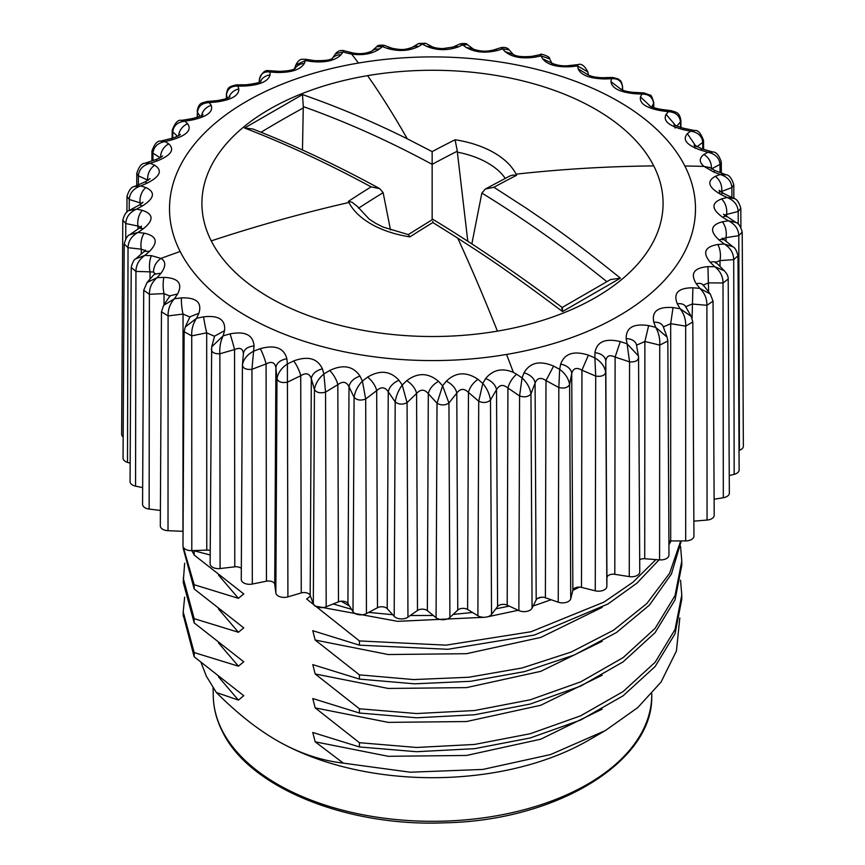 <?xml version="1.0" encoding="UTF-8"?>
<svg xmlns="http://www.w3.org/2000/svg" width="865" height="865" viewBox="0 0 865 865"><rect width="100%" height="100%" fill="white"/><g stroke="black" fill="none" stroke-linecap="round" stroke-linejoin="round"><path stroke-width="1.3" d="M505.246 178.374A78.218 45.153 0 0 0 487.806 163.042A78.218 45.153 0 0 0 482.313 160.155A78.218 45.153 0 0 0 457.358 152.154L467.803 241.27M432.154 219.742L432.154 164.361A1234.247 788.685 -114 0 0 303.28 106.611L302.469 149.98M252.861 129.004L244.579 128.009A1242.529 631.558 54.7 0 1 371.096 186.862L379.67 188.624L383.141 192.657L390.504 230.004M457.358 152.154L457.304 151.202A1234.279 788.707 114 0 0 432.154 164.361L432.154 151.613L407.264 138.8A1242.529 793.973 -114 0 0 302.48 94.588L303.28 106.611M471.836 243.898L481.859 193.057L485.33 189.024L509.809 175.995L512.826 175.098L516.621 175.26A1242.562 631.58 -54.7 0 0 493.904 187.273L485.33 189.024M432.154 151.613A1242.562 793.994 114 0 1 455.109 139.752L457.304 151.202M371.096 186.862A1242.562 793.994 114 0 0 348.379 201.372L352.174 202.313L357.537 206.605M432.846 221.364L432.846 222.521A1242.562 631.58 -54.7 0 0 409.891 236.88L408.377 234.62L383.033 227.052L375.475 223.213L369.247 219.148L357.548 206.605M653.756 165.918A230.577 133.124 180 0 1 497.418 331.133A230.577 133.124 180 0 1 211.244 240.881A230.577 133.124 180 0 1 215.85 157.83A230.577 133.124 180 0 1 367.582 75.655A230.577 133.124 180 0 1 649.15 157.83A230.577 133.124 180 0 1 653.756 165.918A1246.389 976.509 -26.9 0 0 516.081 174.157A87.106 50.289 180 0 1 516.621 175.26M432.846 222.521L457.736 238.124C473.652 248.893 492.563 259.165 562.52 311.573L620.421 278.152C564.542 233.074 542.387 219.44 526.99 208.67L493.904 187.273M244.579 128.009L302.48 94.588M562.52 311.573L562.52 310.838C562.488 307.259 562.218 306.643 561.72 309.01M620.421 278.152L610.495 279.579L562.131 307.507M358.456 63.048A262.992 151.84 180 0 1 684.853 165.994A262.992 151.84 180 0 1 588.87 330.83A262.992 151.84 180 0 1 506.544 354.445A262.992 151.84 180 0 1 276.13 330.83A262.992 151.84 180 0 1 180.147 251.488A262.992 151.84 180 0 1 358.456 63.048A1246.389 286.52 -99.6 0 0 351.612 54.073C362.781 55.587 372.026 53.922 379.346 49.078L384.136 45.315C379.94 44.839 377.443 45.315 376.653 46.753L382.189 46.505L387.033 48.31C398.7 51.716 409.253 51.089 418.692 46.429L422.39 44.115L425.699 43.326M614.799 574.317L615.112 357.083L620.281 341.567L627.093 343.816L629.558 361.884C635.321 362.175 638.327 360.662 638.554 357.353L639.765 571.97A8.304 4.801 180 0 1 629.255 576.609L614.799 574.317A6.228 3.601 0 0 0 606.927 577.766L606.841 586.427A8.304 4.801 180 0 1 595.261 590.806L581.485 587.4A6.228 3.601 0 0 0 572.868 590.2L570.738 598.764A8.304 4.801 180 0 1 558.239 602.202L545.393 597.747A6.228 3.601 0 0 0 536.192 599.845L532.072 608.16A8.304 4.801 180 0 1 518.87 610.571L507.193 605.154L507.917 388.039C509.29 382.827 512.177 378.21 516.567 374.188L513.388 372.404C502.219 367.679 492.974 369.723 485.654 378.535L482.811 383.433L478.723 401.23L477.891 615.783L467.608 609.49A6.228 3.601 0 0 0 457.769 610.074L449.908 617.437A8.304 4.801 180 0 1 436.079 617.718L427.364 610.668A6.228 3.601 0 0 0 417.481 610.474L407.956 617.156A8.304 4.801 180 0 1 394.191 616.345L387.217 608.679A6.228 3.601 0 0 0 377.475 607.717L366.457 613.577A8.304 4.801 180 0 1 353.007 611.685L347.914 603.554A6.228 3.601 0 0 0 338.485 601.824L326.192 606.776A8.304 4.801 180 0 1 313.314 603.846L310.189 595.38A6.228 3.601 0 0 0 301.258 592.936L287.915 596.872A8.304 4.801 180 0 1 275.849 592.947L274.735 584.318A6.228 3.601 0 0 0 266.463 581.193L252.321 584.037A8.304 4.801 180 0 1 241.27 579.496A8.304 4.801 180 0 1 241.292 579.215M516.567 374.188L522.071 377.908L524.017 372.826C529.899 362.532 539.76 360.283 553.611 366.079L559.666 369.344L560.661 364.143C564.586 353.471 573.83 350.466 588.395 355.147L594.893 357.905L594.925 352.671C596.818 341.762 605.273 338.064 620.281 341.567M626.163 338.604A12.467 8.499 169.8 0 1 636.499 345.059L638.446 355.991L627.093 343.816L626.163 338.604C625.99 327.63 633.483 323.305 648.663 325.618L655.67 327.316L653.799 322.223C651.55 311.346 657.962 306.459 673.024 307.583L680.095 308.719L677.306 303.81C673.035 293.192 678.236 287.85 692.897 287.796L699.893 288.38L696.249 283.731C690.043 273.524 693.935 267.826 707.927 266.636L714.717 266.68L710.295 262.344C702.25 252.699 704.759 246.752 717.82 244.492L724.286 244.006L719.15 240.048C709.43 231.106 710.511 225.019 722.405 221.775L728.427 220.802L722.675 217.277C711.452 209.157 711.084 203.037 721.583 198.918L727.043 197.48L720.783 194.43C708.273 187.251 706.478 181.218 715.377 176.33L720.177 174.492L713.528 171.951L704.045 166.404C699.039 162.317 698.996 158.327 703.905 154.435L707.948 152.251L701.039 150.24C686.669 145.201 682.117 139.665 687.372 133.653L690.594 131.177L683.545 129.728C668.645 125.836 662.828 120.711 666.093 114.364L668.429 111.672L661.379 110.774C646.22 108.071 639.246 103.454 640.468 96.923L641.873 94.08L634.942 93.734C619.816 92.231 611.815 88.208 610.96 81.667L611.414 78.747L604.743 78.942C589.919 78.618 581.042 75.255 578.134 68.865L577.615 65.956L571.332 66.659C557.082 67.481 547.502 64.853 542.593 58.766L541.122 55.933L535.327 57.112C521.93 59.025 511.821 57.177 505.009 51.554L502.608 48.873L497.418 50.484C485.114 53.414 474.669 52.376 466.062 47.37L462.775 44.915L458.299 46.905C447.324 50.754 436.717 50.548 426.488 46.277L422.39 44.115L418.401 43.585M376.653 46.753L371.701 51.23C368.133 52.592 362.1 54.841 352.379 52.862L348.433 53.425L351.612 54.073M348.433 53.425L342.929 52.019L340.983 54.787C335.101 60.658 325.24 62.907 311.389 61.523L305.334 60.582L304.339 63.469C300.414 69.73 291.17 72.725 276.605 72.465L270.107 72.022L270.075 74.941C268.182 81.429 259.727 85.127 244.719 86.035L237.907 86.122L238.837 88.998C239.01 95.561 231.517 99.886 216.337 101.994L209.33 102.611L211.201 105.389C213.45 111.855 207.038 116.732 191.976 120.03L184.905 121.208L187.694 123.792C191.965 129.999 186.764 135.34 172.103 139.806L165.107 141.546L168.751 143.882C174.957 149.667 171.065 155.365 157.073 160.966L150.283 163.247L154.705 165.269C162.75 170.492 160.241 176.449 147.18 183.121L140.714 185.921L145.85 187.554C155.57 192.084 154.489 198.172 142.595 205.838L136.573 209.125L142.325 210.336C153.548 214.033 153.916 220.153 143.417 228.695L137.957 232.447L144.217 233.182C156.727 235.94 158.522 241.973 149.623 251.283L144.823 255.435L151.472 255.662L160.955 258.408C165.961 261.317 166.004 266.236 161.095 273.178L157.052 277.676L163.961 277.373C178.331 278 182.883 283.525 177.628 293.959L174.406 298.749L181.455 297.884C196.355 297.365 202.172 302.48 198.907 313.249L196.571 318.255L203.621 316.839C218.78 315.13 225.754 319.736 224.532 330.69L223.127 335.847L230.058 333.879C245.184 330.96 253.186 334.993 254.04 345.946L253.586 351.179L260.257 348.671C275.081 344.573 283.958 347.935 286.866 358.748L287.385 363.97L293.668 360.954C307.918 355.71 317.498 358.348 322.407 368.847L323.878 373.994L329.673 370.501C343.07 364.165 353.18 366.014 359.991 376.059L362.392 381.054L367.582 377.129C379.886 369.777 390.331 370.815 398.938 380.243L402.225 385.022L406.701 380.708C417.676 372.437 428.283 372.653 438.512 381.335L442.61 385.812L446.308 381.184C455.747 372.101 466.3 371.474 477.967 379.303L482.811 383.433C486.963 388.439 489.525 393.986 490.487 400.062C487.287 402.82 483.362 403.209 478.723 401.23A1222.515 688.529 61.6 0 0 468.452 392.44C469.76 387.336 472.928 382.957 477.967 379.303M532.072 608.16L530.969 393.889C529.996 387.877 527.023 382.546 522.071 377.908L519.584 395.965A1222.515 780.954 54.5 0 0 507.917 388.039C503.171 384.147 499.375 384.676 496.532 389.65C495.494 384.774 491.861 381.076 485.654 378.535M545.393 597.747L545.988 380.578C540.885 377.075 537.241 377.897 535.078 383.065A12.467 8.207 -159 0 0 524.017 372.826M570.738 598.764L569.613 384.579C568.64 378.654 565.332 373.572 559.666 369.344L558.822 387.542A1222.515 858.88 46.3 0 0 545.988 380.578L553.611 366.079M581.485 587.4L581.94 370.198C576.566 367.106 573.16 368.209 571.722 373.518A12.467 8.488 -169.1 0 0 560.661 364.143M606.841 586.427L605.695 372.328C604.754 366.468 601.153 361.667 594.893 357.905L595.715 376.102A1222.515 920.868 36.7 0 0 581.94 370.198L588.395 355.147M629.255 576.609L629.558 361.884A1222.515 965.762 25.5 0 0 615.112 357.083C609.576 354.423 606.462 355.785 605.77 361.181A12.467 8.585 -179.6 0 0 594.925 352.671M653.799 322.223A12.467 8.228 159.7 0 1 663.282 326.721L667.099 337.134L655.67 327.316C658.762 332.69 660.114 338.637 659.736 345.124L667.834 341.005L668.98 555.103A8.304 4.801 180 0 1 659.584 559.871L644.728 558.736L644.879 341.491L648.663 325.618M659.584 559.871L659.736 345.124A1222.515 992.717 12.9 0 0 644.879 341.491L636.521 345.178M685.718 307.237L685.696 306.653A12.467 7.785 150.4 0 0 685.686 306.643L691.178 316.352L692.8 321.975L693.946 536.095A8.304 4.801 180 0 1 685.686 540.906L670.699 540.949L670.689 323.694L673.024 307.583M691.157 316.363L680.095 308.719C684.064 313.822 685.934 319.639 685.675 326.148A1222.515 1001.238 -0.6 0 0 670.689 323.694L663.347 326.894M685.686 306.643A12.467 7.785 150.4 0 0 677.306 303.81M692.076 318.266L692.897 287.796M703.245 285.688L703.418 285.234A12.467 7.158 141.9 0 0 703.418 285.223L710.327 294.089L699.893 288.38C704.694 293.138 707.029 298.782 706.9 305.313A1222.515 991.171 -14 0 0 692.065 304.037L685.74 306.729M703.418 285.223A12.467 7.158 141.9 0 0 696.249 283.731M708.619 291.883L707.927 266.636M715.582 263.068L715.377 261.836L724.297 270.756L714.717 266.68C720.242 271.026 723.01 276.476 723.01 283.006A1222.515 962.691 -26.5 0 0 708.608 282.877L703.288 285.061M716.209 262.83A12.467 6.379 134.2 0 0 710.295 262.344M720.015 266.55L720.004 260.625C720.977 254.591 720.253 249.207 717.82 244.492M722.513 239.778L722.21 238.156L732.893 246.763L724.286 244.006C730.438 247.898 733.574 253.11 733.715 259.641A1222.515 916.338 -37.6 0 0 720.004 260.625L715.679 262.268M723.864 239.8A12.467 5.45 127.5 0 0 719.15 240.048M726.049 241.476L726.038 237.68C726.87 231.571 725.659 226.273 722.405 221.775M723.475 214.185L736.007 222.489L728.427 220.802C735.077 224.186 738.537 229.128 738.807 235.648A1222.515 852.976 -47.1 0 0 726.038 237.68L722.707 238.783M726.254 216.499A12.467 4.401 121.4 0 0 722.675 217.277M742.213 232.112L743.359 446.199A8.304 4.801 180 0 1 739.402 450.297L738.807 235.648L742.202 232.09C740.667 226.403 738.602 223.213 736.007 222.489L736.202 222.608M726.622 216.715L726.611 214.466C727.281 208.303 725.605 203.113 721.583 198.918M733.942 198.507L727.043 197.48C734.082 200.323 737.802 204.994 738.191 211.482A1222.515 773.775 -55.2 0 0 726.611 214.466L724.308 215.082M719.734 192.819L719.172 190.387L723.345 193.306A12.467 3.244 115.9 0 0 720.783 194.43M721.713 192.43L721.713 191.435C722.188 185.218 720.08 180.179 715.377 176.33M726.146 174.849L720.177 174.492C727.476 176.763 731.379 181.131 731.887 187.586A1222.515 680.225 -62.2 0 0 721.713 191.435L720.513 191.63M709.441 167.334L715.15 170.61A12.467 1.99 110.8 0 0 713.528 171.951M711.408 168.999C711.711 162.75 709.213 157.895 703.905 154.435M712.976 152.067L707.948 152.251C715.366 153.948 719.388 157.992 719.994 164.404L720.037 172.481M695.114 148.337L694.173 144.974L701.807 148.802A12.467 0.681 106.1 0 0 701.039 150.24M695.968 146.336L687.372 133.653M675.111 128.063L673.965 124.225C674.04 125.025 677.23 126.366 683.534 128.247L694.336 130.496L690.594 131.177C697.99 132.291 702.045 136.021 702.758 142.379L702.791 149.083M683.534 128.247A12.467 0.67 101.5 0 1 683.545 129.728M675.446 125.306L666.093 114.364M671.597 110.742L668.429 111.672C675.673 112.201 679.685 115.618 680.474 121.911L680.506 127.479M649.096 105.325C650.015 106.622 653.864 107.963 660.633 109.336A12.467 2.033 97.1 0 1 661.379 110.774M650.231 106.114L640.468 96.923M644.133 92.933L641.873 94.08C648.815 94.058 652.718 97.161 653.583 103.389L653.605 107.66M619.967 88.554C620.984 88.565 620.8 91.095 633.515 92.382A12.467 3.384 92.7 0 1 634.942 93.734M620.811 89.138L610.96 81.667M612.766 77.45L611.414 78.747C617.934 78.185 621.654 80.986 622.573 87.149L622.584 90.014L622.573 87.149A1222.515 65.524 -88.1 0 0 622.151 89.819M587.151 74.282C590.276 76.358 595.434 77.504 602.635 77.731A12.467 4.693 88.2 0 1 604.743 78.942M587.724 74.66L578.134 68.865M578.069 64.594L577.615 65.956L587.865 71.968C584.708 65.805 581.431 63.34 578.047 64.594L568.532 65.643A12.467 5.947 83.5 0 1 571.332 66.659M568.446 65.654A12.467 5.947 83.5 0 1 568.532 65.643C559.255 66.746 551.729 63.231 551.286 62.788L552.573 64.497M551.621 63.004L542.593 58.766M531.683 56.387A12.467 7.115 78.3 0 1 531.78 56.366L540.679 54.571L541.122 55.933L549.599 58.842C551.005 56.614 538.852 52.949 540.679 54.571L540.614 54.581M531.78 56.366A12.467 7.115 78.3 0 1 531.791 56.366A12.467 7.115 78.3 0 1 535.327 57.112M513.205 54.387L505.009 51.554M501.073 47.64L502.608 48.873L509.074 49.792C507.647 47.813 505.019 47.088 501.192 47.607L493.039 50.127A12.467 8.174 72.6 0 1 497.418 50.484M492.92 50.159A12.467 8.174 72.6 0 1 493.039 50.127C488.325 51.143 484.605 51.424 481.892 50.981C480.378 51.186 473.685 49.489 473.187 48.948L466.062 47.37M452.838 47.143A12.467 9.115 65.9 0 1 452.936 47.099L460.245 43.866L462.775 44.915L467.446 44.677C466.754 43.434 464.354 43.174 460.245 43.866L460.094 43.931M426.488 46.277L432.403 46.84C434.663 47.845 438.123 48.429 442.761 48.613L452.936 47.099A12.467 9.115 65.9 0 1 458.299 46.905M412.118 47.499A12.467 9.904 57.8 0 1 412.183 47.456L412.183 47.456A12.467 9.904 57.8 0 1 418.692 46.429M432.403 46.84L425.558 43.261L418.509 43.52L412.183 47.456C405.263 49.521 402.787 50.505 391.888 48.202L387.033 48.31M371.636 51.262A12.467 10.531 47.7 0 1 379.346 49.078M311.389 61.523L314.557 60.636C324.97 60.853 330.981 60.02 332.571 58.16L335.447 53.803L342.929 52.019L343.924 50.721M332.344 58.301A12.467 10.996 34.9 0 1 340.983 54.787M305.334 60.582L305.356 59.22C303.453 59.793 299.744 57.231 295.884 64.907L305.334 60.582M294.987 68.476A12.467 11.277 19 0 1 304.339 63.469M295.441 68.173C293.7 70.011 288.24 71.071 279.049 71.352L276.605 72.465M259.305 79.991A1222.515 2.606 90.4 0 0 259.284 82.099L259.305 79.991C260.235 73.86 263.836 71.211 270.107 72.022L269.21 70.681M260.311 81.57A12.467 11.375 0.7 0 1 270.075 74.941M261.014 81.094C260.743 82.337 255.899 83.559 246.482 84.748L244.719 86.035M226.425 98.545L226.446 94.966C227.344 88.76 231.16 85.808 237.907 86.122L236.113 84.889M228.987 97.323A12.467 11.288 -17.7 0 1 238.837 88.998M229.971 96.653C229.171 97.95 224.987 99.27 217.418 100.589L216.337 101.994M197.393 117.326L197.425 112.385C198.269 106.103 202.237 102.849 209.33 102.611L206.638 101.562M201.599 115.467A12.467 11.018 -33.9 0 1 211.201 105.389M201.783 117.251L202.929 114.515C202.972 115.337 199.447 116.689 192.365 118.57L191.976 120.03M172.751 138.076L172.773 131.923C173.541 125.587 177.585 122.008 184.905 121.208L181.315 120.43M178.677 135.621A12.467 10.575 -46.9 0 1 187.694 123.792M180.32 134.389C179.725 135.405 176.86 136.724 171.735 138.346L172.103 139.806M152.943 160.555L152.975 153.224C153.656 146.823 157.69 142.93 165.107 141.546L160.587 141.125M160.641 157.419A12.467 9.947 -57.1 0 1 168.751 143.882M162.566 155.949C161.517 157.138 159.301 158.338 155.895 159.571L157.073 160.966M138.335 184.807L138.378 175.876C138.951 169.432 142.92 165.215 150.283 163.247L145.169 163.171L155.895 159.571M148.304 180.169L147.774 180.115A12.467 9.169 -65.3 0 1 154.705 165.269M150.067 178.677L145.104 181.877L147.18 183.121M129.22 210.541L129.253 199.469C129.718 192.981 133.534 188.462 140.714 185.921L134.302 186.57M141.936 203.286L140.162 202.907A12.467 8.25 -72.1 0 1 145.85 187.554M142.985 202.226L139.535 204.864L142.595 205.838M125.739 238.848L125.782 223.559C126.128 217.029 129.728 212.228 136.573 209.125L129.263 210.509M140.811 226.933L137.989 226.079A12.467 7.19 -78 0 1 142.325 210.336M141.092 228.003L141.449 226.187L139.276 228.155L143.417 228.695M130.172 463.186L127.501 462.364L128.031 247.693C128.247 241.151 131.556 236.069 137.957 232.447L129.869 234.642C127.533 235.399 125.652 238.513 124.203 243.973L128.031 247.693A1222.515 886.722 42.5 0 1 141.298 249.207A12.467 6.033 -83.1 0 1 144.217 233.182M145.266 251.466L145.504 250.082L144.314 251.369L149.623 251.283M145.125 250.58L141.298 249.207L141.287 253.975M154.857 273.772L153.537 272.01L150.034 271.87A1222.515 941.704 32.2 0 0 135.946 271.426C136.032 264.874 138.984 259.543 144.823 255.435L135.74 258.819C133.956 259.619 132.453 262.506 131.221 267.48L130.074 481.61A8.304 4.801 180 0 0 135.556 486.141L135.946 271.426L131.221 267.501M150.023 279.168L150.034 271.87A12.467 4.79 -87.9 0 1 151.472 255.662M154.922 274.497L155.095 273.416L154.554 274.129L161.095 273.178M160.403 510.447L149.148 509.063L149.386 294.316C149.331 287.764 151.894 282.217 157.052 277.676L147.039 282.541L143.72 290.218M169.854 296.068L164.036 293.624A12.467 3.471 -92.4 0 1 163.961 277.373M163.615 305.377L170.016 295.787L177.628 293.959M183.056 531.337A6.228 3.601 0 0 0 182.958 531.337L168.015 530.688L168.091 315.941C167.918 309.389 170.016 303.658 174.406 298.749L163.636 305.377M189.878 317.022L183.045 314.071A12.467 2.13 -96.8 0 1 181.455 297.884M189.889 317.455L189.976 316.806L198.907 313.249M214.542 336.29L206.692 332.841A1222.515 999.302 -6.2 0 0 191.738 335.89C191.424 329.36 193.036 323.488 196.571 318.255L185.283 326.97L184.126 331.728L182.98 545.837A8.304 4.801 180 0 0 191.803 550.648L191.738 335.89L184.126 331.738M210.206 550.551A6.228 3.601 0 0 0 206.767 550.108L206.692 332.841A12.467 0.768 -101.2 0 1 203.621 316.839M241.335 568.478A6.228 3.601 0 0 0 234.772 566.824L220.088 568.543L219.861 353.796C219.429 347.298 220.51 341.318 223.127 335.847L211.698 346.833L214.585 336.128L224.532 330.69M254.04 345.946C247.401 346.681 243.854 349.374 243.379 354.023C243.065 348.617 240.124 347.135 234.545 349.579A12.467 0.584 -105.7 0 0 230.058 333.879M252.321 584.037L251.942 369.323L253.586 351.179C247.066 354.704 243.346 359.364 242.427 365.16L242.46 364.533L242.427 365.16C243.054 368.458 246.233 369.852 251.942 369.323A1222.515 945.51 -31.3 0 1 266.085 363.97A12.467 1.903 -110.5 0 0 260.257 348.671M274.735 584.318L275.892 367.679C276.541 362.976 280.195 360.002 286.866 358.748M287.915 596.872L287.385 363.97C281.395 367.993 277.935 372.945 276.984 378.805A1222.515 76.866 87.8 0 0 275.892 367.679C274.821 362.327 271.545 361.083 266.085 363.97L266.463 581.193M310.189 595.38L311.314 378.654C309.508 373.41 305.972 372.437 300.728 375.745A12.467 3.157 -115.5 0 0 293.668 360.954M326.192 606.776L325.543 392.137L323.878 373.994C318.547 378.459 315.401 383.671 314.438 389.618A1222.515 211.72 83.2 0 0 311.314 378.654C312.135 373.896 315.833 370.62 322.407 368.847M347.914 603.554L349.006 386.731C346.487 381.66 342.756 380.978 337.826 384.687A12.467 4.325 -121 0 0 329.673 370.501M366.457 613.577L365.69 399.003L362.392 381.054C357.818 385.909 355.05 391.348 354.088 397.37A1222.515 342.691 78.4 0 0 349.006 386.731C349.968 381.908 353.634 378.34 359.991 376.059M387.217 608.679L388.244 391.78C385.066 386.936 381.216 386.547 376.686 390.634A12.467 5.385 -127 0 0 367.582 377.129M407.956 617.156L407.069 402.647L402.225 385.022C398.484 390.202 396.138 395.846 395.197 401.944A1222.515 467.338 73.3 0 0 388.244 391.78C389.347 386.871 392.915 383.022 398.938 380.243M427.364 610.668L428.305 393.694C424.531 389.12 420.628 389.045 416.584 393.467A12.467 6.314 -133.7 0 0 406.701 380.708M449.908 617.437L448.935 403.004L442.61 385.812L437.009 403.241A1222.515 583.345 67.8 0 0 428.305 393.694C429.527 388.688 432.922 384.568 438.512 381.335M467.608 609.49L468.452 392.44C464.148 388.19 460.256 388.417 456.785 393.132A12.467 7.104 -141.3 0 0 446.308 381.184M507.193 605.154A6.228 3.601 0 0 0 497.591 606.506L491.536 614.42A8.304 4.801 180 0 1 477.891 615.783M536.192 599.845L535.078 383.065A1222.515 277.849 -80.8 0 0 530.969 393.889C528.45 396.873 524.655 397.565 519.584 395.965L518.87 610.571M572.868 590.2L571.722 373.518A1222.515 144.628 -85.5 0 0 569.613 384.579C567.818 387.736 564.229 388.72 558.822 387.542L558.239 602.202M606.927 577.766L605.77 361.181A1222.515 8.758 -90 0 0 605.695 372.328C604.678 375.594 601.348 376.848 595.715 376.102L595.261 590.806M644.728 558.736A6.228 3.601 0 0 0 639.7 559.655M670.699 540.949A6.228 3.601 0 0 0 668.904 541.112M692.8 321.985L685.675 326.148L685.686 540.906M710.327 294.089L713.041 301.171L714.198 515.302A8.304 4.801 180 0 1 707.062 520.06L693.86 521.152M713.041 301.193L706.9 305.313L707.062 520.06M723.324 497.732L723.01 283.006L728.2 278.995L729.346 493.104A8.304 4.801 180 0 1 723.324 497.732L714.112 499.256M734.18 474.334L733.715 259.641L737.986 255.824L739.132 469.933A8.304 4.801 180 0 1 734.18 474.334L729.26 475.588M723.345 193.306L733.607 198.334C736.634 198.809 739.024 202.107 740.797 208.238L738.191 211.482L738.234 224.132M725.767 174.687C729.044 174.806 731.714 178.158 733.779 184.732L731.887 187.586L731.92 197.501M701.807 148.802L712.587 151.948C716.112 151.743 718.999 155.095 721.28 162.004L719.994 164.404A1222.515 574.057 -68.3 0 0 711.581 168.902M694.573 130.55C697.828 129.793 700.812 133.102 703.537 140.465L702.758 142.379A1222.515 457.25 -73.8 0 0 696.876 146.845M660.633 109.325L671.316 110.709C675.889 112.374 679.533 111.844 680.874 120.527L680.474 121.911A1222.515 331.987 -78.8 0 0 676.841 126.052M633.515 92.382L643.938 92.923L650.102 95.128C651.064 94.804 652.275 97.28 653.724 102.557L653.583 103.389A1222.515 200.604 -83.6 0 0 651.81 106.936M622.541 86.457L622.584 86.878C621.167 79.061 619.881 80.91 618.259 78.931L612.658 77.461L602.635 77.731M227.473 98.113A1222.515 133.372 85.9 0 0 226.446 94.966L226.36 98.567M200.075 116.267A1222.515 266.907 81.2 0 0 197.425 112.385L197.133 117.413M177.498 136.27A1222.515 395.543 76.3 0 0 172.773 131.923L172.2 130.28L172.157 138.238M160.09 157.744A1222.515 516.859 71.1 0 0 152.975 153.224L151.959 151.061C154.424 143.925 157.408 140.584 160.912 141.038L171.735 138.346M147.774 180.504L147.774 180.115A1222.515 628.596 65.3 0 0 138.378 175.876L136.8 173.26L136.724 185.51M140.152 204.518L140.162 202.907A1222.515 728.698 58.8 0 0 129.253 199.469L127.014 196.431C128.885 190.105 131.426 186.775 134.637 186.418L145.104 181.877M137.978 229.041L137.989 226.079A1222.515 815.273 51.3 0 0 125.782 223.559L122.798 220.153C124.419 214.271 126.658 211.017 129.501 210.368L139.535 204.864M142.66 487.622L135.556 486.141M164.026 304.761L164.036 293.624A1222.515 979.212 20.4 0 0 149.386 294.316L143.72 290.24L142.574 504.349A8.304 4.801 180 0 0 149.148 509.063M182.958 531.337L183.045 314.071A1222.515 998.524 7.4 0 0 168.091 315.941L161.463 311.789L160.317 525.898A8.304 4.801 180 0 0 168.015 530.688M206.767 550.108L191.803 550.648M234.772 566.824L234.545 349.579A1222.515 981.515 -19.4 0 0 219.861 353.796C214.066 353.861 211.255 352.239 211.417 348.93M301.258 592.936L300.728 375.745A1222.515 891.945 -41.7 0 0 287.396 382.189C281.86 383.152 278.389 382.027 276.984 378.805L275.849 592.947M338.485 601.824L337.826 384.687A1222.515 821.826 -50.6 0 0 325.543 392.137C320.299 393.532 316.59 392.688 314.438 389.618L313.314 603.846M377.475 607.717L376.686 390.634A1222.515 736.45 -58.2 0 0 365.69 399.003C360.824 400.798 356.953 400.246 354.088 397.37L353.007 611.685M417.481 610.474L416.584 393.467A1222.515 637.418 -64.8 0 0 407.069 402.647C402.69 404.798 398.722 404.571 395.197 401.944L394.191 616.345M457.769 610.074L456.785 393.132A1222.515 526.558 -70.6 0 0 448.935 403.004C445.107 405.48 441.128 405.555 437.009 403.241L436.079 617.718M220.088 568.543A8.304 4.801 180 0 1 210.13 563.818L211.676 346.854M127.501 462.364A8.304 4.801 180 0 1 123.057 458.104L124.192 244.017M123.165 437.052A8.304 4.801 180 0 1 121.641 434.262L122.787 220.175M349.449 606.008L341.145 601.218M368.695 612.388L392.688 614.701M410.302 615.512L433.3 615.469M453.119 614.431L472.506 612.485M495.775 608.874L509.247 606.106M537.37 598.548L541.317 597.272M310.438 596.072L306.675 599.056L359.418 640.933L359.418 645.171L312.773 630.704L315.184 640.046L359.418 674.862L359.418 679.101L312.773 664.623L315.184 673.965L359.418 708.781L359.418 713.02L312.773 698.542L315.184 707.884L359.418 742.7L359.418 746.949L312.773 732.471L315.184 741.813L343.318 763.146C320.634 760.486 298.457 752.918 276.8 740.462L276.8 740.462C257.035 729.022 236.891 713.03 216.358 692.497L206.378 676.246L201.113 662.72M333.166 603.965L351.504 609.284M210.173 554.984L194.171 550.8L194.171 555.038L191.889 550.637M216.358 692.497L238.416 700.099L243.757 695.709L194.171 656.805L194.171 652.567L238.416 666.18L243.757 661.79L194.171 622.887L194.171 618.648L238.416 632.261L243.757 627.871L194.171 588.957L194.171 584.718L238.416 598.331L243.757 593.941L194.171 555.038M194.171 652.567L183.207 611.988L184.656 597.12M194.171 656.805L183.218 614.983M194.171 622.887L183.218 582.329L184.656 563.202M194.171 618.648L183.207 578.058M194.171 588.957L183.218 548.399M194.171 584.718L183.272 547.123M655.897 559.59L633.061 582.156L603.986 602.094L531.002 631.753L446.026 645.149L359.418 640.933M671.002 540.949L668.926 544.853M659.065 559.828L636.824 583.237L607.954 603.986L534.375 635.051L447.865 649.291L359.418 645.171M680.723 540.917L669.586 573.333L646.804 603.586L613.469 630.25L571.224 652.048L522.19 667.953L468.798 677.252L413.654 679.576L359.418 674.862M681.274 540.917L671.435 574.003L649.485 605.046L616.496 632.51L574.165 655.054L524.677 671.575L470.56 681.296L414.54 683.826L359.418 679.101M680.539 546.258L681.782 561.071L675.035 595.617L655.119 628.379L623.081 657.649L580.653 681.89L530.202 699.807L474.485 710.533L416.53 713.549L359.418 708.781M681.782 561.104L681.782 565.342L675.035 599.856L655.119 632.618L623.081 661.887L580.653 686.129L530.202 704.056L474.485 714.771L416.53 717.788L359.418 713.02M680.539 580.177L681.782 594.99L675.035 629.536L655.119 662.298L623.081 691.578L580.653 715.809L530.202 733.736L474.485 744.451L416.53 747.468L359.418 742.7M681.782 599.229L675.035 633.775L655.119 666.537L623.081 695.817L580.653 720.048L530.202 737.975L474.485 748.69L416.53 751.707L359.418 746.949M679.814 617.945L676.43 650.999L661.033 682.096L637.765 707.592L605.284 730.611L550.616 754.54L482.8 769.439L410.302 772.207L343.318 763.146M276.8 740.462L276.8 740.462A220.197 127.133 0 0 0 588.2 740.462L603.565 731.595M383.141 192.668A1234.279 788.707 114 0 0 358.532 208.206M455.109 139.752A87.106 50.289 180 0 1 487.968 149.548A87.106 50.289 180 0 1 494.088 152.759A87.106 50.289 180 0 1 516.081 174.157M409.891 236.88A87.106 50.289 180 0 1 379.292 228.133A87.106 50.289 180 0 1 370.912 223.873A87.106 50.289 180 0 1 348.919 202.475A1246.389 976.509 153.1 0 0 211.244 240.881M606.798 281.622A1234.247 788.685 -114 0 0 481.859 193.057M457.736 238.124A1246.389 286.52 80.4 0 1 497.418 331.133M407.264 138.8A1246.389 286.52 -99.6 0 0 367.582 75.655M261.035 132.248A1232.593 770.953 -64.5 0 1 303.345 107.93M348.919 202.475A87.106 50.289 180 0 1 348.379 201.372M506.544 354.445A1246.389 286.52 80.4 0 1 513.388 372.404M684.853 165.994A1246.389 976.509 -26.9 0 1 704.045 166.404L709.732 167.572M180.147 251.488A1246.389 976.509 153.1 0 0 160.955 258.408C156.089 261.954 153.613 266.485 153.537 272.01M491.536 614.42L490.487 400.062A1222.515 405.955 -75.9 0 1 496.532 389.65L497.591 606.506M579.323 587.119L572.814 590.395M551.156 599.748L533.143 605.987M518.2 610.268L487.33 616.864M485.06 617.242L397.543 621.34L315.184 606.116M238.416 666.18L218.499 642.9M238.416 632.261L218.499 608.971M238.416 598.331L218.499 575.052M602.181 607.36L540.766 637.418L466.505 653.691L388.234 654.535L315.184 640.046M602.181 641.289L540.766 671.337L466.505 687.621L388.234 688.454L315.184 673.965M602.181 675.208L540.766 705.267L466.505 721.54L388.234 722.372L315.184 707.884M602.181 709.127L540.766 739.186L466.505 755.459L388.234 756.302L315.184 741.813M238.416 700.099L218.499 676.819M651.734 696.293C653.237 761.276 557.363 820.636 444.967 822.799C345.978 827.113 248.644 787.009 222.402 731.509C216.574 720.004 213.525 708.262 213.266 696.293A219.256 126.582 0 0 0 222.121 730.363A219.256 126.582 0 0 0 462.343 820.128A219.256 126.582 0 0 0 651.734 696.293L651.788 693.708M408.172 234.664L432.846 219.321C475.955 245.53 519.065 274.929 562.196 307.507M252.526 128.874C294.251 145.201 336.636 165.118 379.67 188.624M715.15 170.61L725.757 174.687M588.416 75.039L587.865 71.968M551.87 63.145L549.61 58.842M509.085 49.781L513.075 54.3C516.07 56.463 522.309 57.155 531.791 56.366M467.446 44.666L473.187 48.948M391.888 48.202L384.136 45.326M352.379 52.852L343.838 50.7M314.557 60.636L305.334 59.209M294.554 68.713L295.884 64.907M279.049 71.341L269.264 70.681C269.858 71.719 263.587 66.713 259.305 79.883M246.482 84.748L236.253 84.878C228.825 86.814 227.711 86.933 226.381 94.415M217.418 100.589L206.854 101.54C202.302 103.205 198.874 101.94 197.166 111.271M192.365 118.559L181.596 120.376C178.168 119.413 175.044 122.711 172.2 130.269M139.276 228.155L129.869 234.642M144.314 251.369L135.729 258.819M155.095 273.416L147.028 282.531M170.016 295.787L169.886 296.641M189.954 316.871L185.261 326.959M243.4 353.45L242.46 364.533M638.446 355.991L638.619 357.872M667.099 337.134L667.834 340.994M724.286 270.756C727.043 273.772 728.352 276.519 728.2 278.973M732.882 246.763C734.926 247.541 736.634 250.558 737.986 255.791M343.697 50.667C340.464 50.008 337.718 51.057 335.458 53.792M144.909 163.269C141.709 163.193 139.006 166.523 136.8 173.249M163.626 305.367L161.463 311.768M740.808 208.27L740.905 227.354M733.779 184.764L733.855 198.453M721.28 162.025L721.345 172.978M703.537 140.487L703.591 149.31M680.874 120.538L680.917 127.609M653.724 102.557L653.756 107.714M151.948 151.083L151.894 160.901M127.014 196.452L126.928 212.12M242.416 365.408L241.27 579.496M183.218 611.988L183.218 616.226M183.218 547.015L183.218 548.378M681.782 595.023L681.782 599.261M213.266 696.293L213.082 687.87"/></g></svg>
